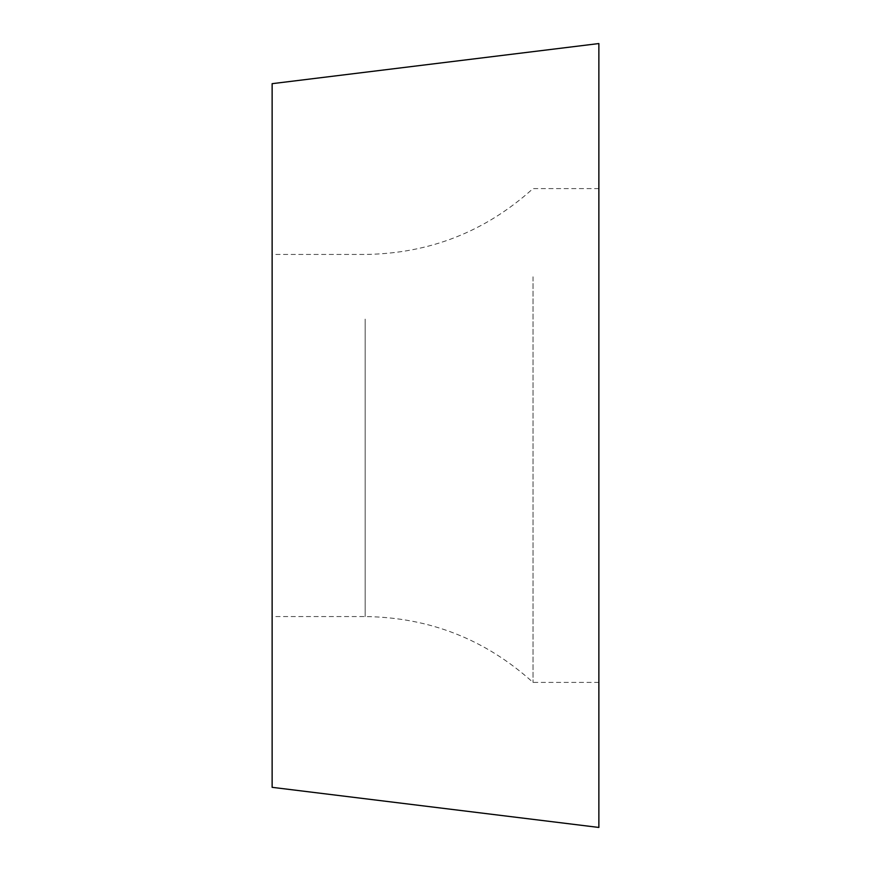 <?xml version="1.0" encoding="UTF-8"?>
<svg xmlns="http://www.w3.org/2000/svg" width="871" height="871" viewBox="0 0 871 871"><rect width="100%" height="100%" fill="white"/><g stroke="black" fill="none" stroke-linecap="round" stroke-linejoin="round"><path stroke-width="0.65" stroke-dasharray="4.36 3.27" d="M598.867 43.55L598.867 827.45L272.133 787.33L272.133 83.67L598.867 43.55L598.867 827.45M598.867 594.207L598.867 188.604L598.867 594.207M272.133 319.113L272.133 616.559L272.133 319.113M533.019 276.793L533.019 682.396L533.019 276.793M365.167 319.113L365.167 616.559L365.167 319.113M598.867 188.604L533.019 188.604C485.354 231.675 429.403 253.624 365.167 254.441L272.133 254.441M598.867 682.396L533.019 682.396C485.365 639.325 429.403 617.376 365.167 616.559L272.133 616.559"/><path stroke-width="1.31" d="M598.867 827.45L598.867 43.55L272.133 83.67L272.133 787.33L598.867 827.45L598.867 43.55"/></g></svg>
